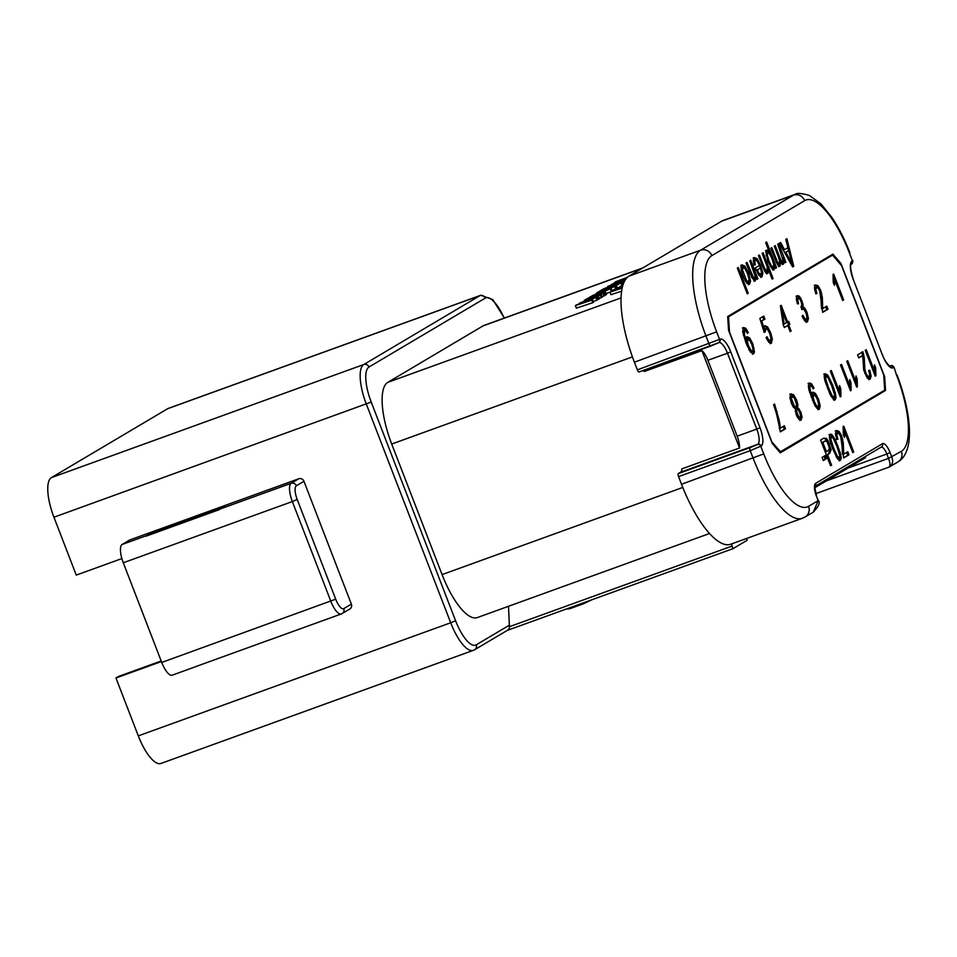 <?xml version="1.0" encoding="UTF-8"?>
<svg xmlns="http://www.w3.org/2000/svg" width="957" height="957" viewBox="0 0 957 957"><rect width="100%" height="100%" fill="white"/><g stroke="black" fill="none" stroke-linecap="round" stroke-linejoin="round"><path stroke-width="1.44" d="M642.829 267.924L484.11 325.38A55.937 18.542 70.1 0 0 483.058 325.882L387.812 382.345A55.937 18.542 70.1 0 0 391.712 444.036L442.086 574.595A55.937 18.542 70.1 0 0 477.328 617.576L709.532 533.504M508.526 606.283L509.399 626.703L731.961 546.112L732.954 548.684L507.246 630.412M509.531 625.088L476.203 644.851A4.139 3.9 59.3 0 1 474.636 649.743L507.545 630.232A4.139 3.9 -120.7 0 0 509.399 626.703M732.954 548.684L747.166 540.262L746.484 538.504M161.398 661.55L115.964 677.999L138.298 735.873L450.699 622.768L366.328 404.105A35.911 11.903 -109.9 0 1 363.827 364.497L480.079 295.581A35.911 11.903 -109.9 0 1 480.761 295.258L168.36 408.376A35.911 11.903 70.1 0 0 167.678 408.699L51.427 477.603A35.911 11.903 70.1 0 0 53.927 517.223L76.261 575.097L121.874 558.577M351.363 604.13L343.754 608.64A4.139 3.9 59.3 0 1 342.187 613.533L349.795 609.023A4.139 3.9 -120.7 0 0 351.363 604.13L303.955 481.299A4.139 3.9 -120.7 0 0 298.799 478.763L129.733 539.975L122.125 544.485A16.568 5.491 70.1 0 0 123.286 562.764L161.745 662.447A16.568 5.491 70.1 0 0 172.188 675.187L196.687 666.311A16.568 5.491 -109.9 0 1 196.245 666.419L269.742 639.802A16.568 5.491 70.1 0 0 270.197 639.695L341.254 613.975A16.568 5.491 -109.9 0 1 330.811 601.235L292.352 501.552L123.286 562.764M138.298 735.873A35.911 11.903 70.1 0 0 160.932 763.471L473.332 650.353A35.911 11.903 -109.9 0 1 450.699 622.768L455.58 620.722A31.76 10.527 -109.9 0 0 476.203 644.851M118.943 676.3A6.902 2.285 70.1 0 0 118.8 676.336A6.902 2.285 70.1 0 0 118.668 676.396L115.964 677.999M122.125 544.485L146.624 535.609A16.568 5.491 -109.9 0 0 145.99 536.195L219.5 509.579A16.568 5.491 70.1 0 1 220.134 509.004L224.835 506.217L151.338 532.822L151.816 534.09M146.624 535.609L151.338 532.822M731.961 546.112L731.842 543.803M865.02 456.716A8.972 2.979 -109.9 0 1 865.595 457.637L814.754 487.783M815.508 492.831A8.972 2.979 70.1 0 0 817.003 493.214A8.972 2.979 70.1 0 0 817.182 493.13M718.145 342.941L710.824 346.003A2.763 0.921 -109.9 0 1 710.776 346.027A2.763 0.921 -109.9 0 1 709.029 343.91L706.075 336.254A78.031 25.875 -109.9 0 1 700.644 250.184L793.449 195.168A78.031 25.875 -109.9 0 1 794.92 194.462L723.253 220.421A78.031 25.875 70.1 0 0 721.781 221.115L628.976 276.13A78.031 25.875 70.1 0 0 634.407 362.201L637.362 369.857A2.763 0.921 70.1 0 0 639.109 371.974A2.763 0.921 70.1 0 0 639.156 371.95L710.716 346.039M642.925 370.598A13.817 4.582 -109.9 0 1 644.36 371.472L701.936 350.621A13.817 4.582 -109.9 0 1 707.881 360.299L737.165 436.189A13.817 4.582 -109.9 0 1 739.51 447.996L701.936 350.621M593.244 301.622L597.742 299.732L596.749 297.16L576.377 304.996L575.372 305.594L576.365 308.166L592.742 302.699L593.496 302.256L592.503 299.685L588.304 301.084L590.804 299.601L591.031 300.175M606.116 293.56L610.004 292.148L610.997 294.708L621.607 291.155M602.109 296.706L604.74 295.581L603.747 293.009L585.373 299.661L584.512 301M597.658 299.529L599.489 298.692L598.496 296.12L584.033 301.359L601.247 294.493L602.24 297.065L601.247 297.663L600.254 295.079M599.369 298.381L601.247 297.663M604.668 295.378L606.499 294.541L605.506 291.969L599.716 294.062M611.846 290.497L614.179 289.66M620.208 286.418L621.727 285.521M678.561 476.61L681.516 484.266A78.031 25.875 70.1 0 0 730.681 544.234L802.349 518.275A78.031 25.875 -109.9 0 1 753.183 458.307L750.228 450.663L678.561 476.61A2.763 0.921 70.1 0 1 678.369 473.559L680.547 472.268A13.817 4.582 -109.9 0 0 681.934 468.846L739.51 447.996M826.465 480.845L888.527 458.367C890.321 463.092 890.417 466.035 888.85 467.183L817.003 493.214M785.781 239.394L786.905 238.736L793.76 266.273L792.623 266.955L779.417 243.174L780.625 242.456L784.561 249.693L787.91 247.707L785.781 239.394M779.333 259.718L781.247 261.847L783.065 260.184L777.718 244.179L778.699 243.604L785.888 262.23L785.003 262.756L783.998 260.137L783.412 264.216L782.025 263.976L780.517 261.931L779.979 266.249L778.065 265.484L775.78 261.046L770.84 248.258L771.821 247.684L777.491 262.074L779.142 263.39L777.132 263.654L778.974 263.45M782.575 261.357L781.379 260.759L779.919 257.744L775.254 245.638L774.273 246.224L778.448 257.05L779.656 261.476L779.142 263.39M765.492 250.626L767.849 250.327L769.141 251.631L765.648 242.564L766.629 241.977L776.57 267.757L775.672 268.283L774.739 265.867L774.153 269.707L772.371 269.24L767.993 261.56L765.911 252.158L766.713 250.184L767.849 250.327L766.713 250.184M766.952 270.64L767.275 267.123L762.179 253.39L763.16 252.804L773.089 278.535L772.108 279.109L768.543 269.886L767.801 273.475L766.366 273.319L764.822 271.465L758.446 255.603L759.427 255.029L763.985 266.836L765.624 270.077L766.952 270.64L765.6 271.142L766.701 270.723M754.116 260.555L755.348 260.113L757.19 261.022L759.547 265.412L755.217 267.972L759.033 275.532L761.916 276.956L762.873 273.2L760.803 265.46L757.334 258.833L754.343 257.517L753.303 260.077L754.116 265.041L755.288 264.85L754.774 261.572L755.48 260.053L754.116 260.555L753.602 262.912M754.499 277.997L753.602 277.817L754.499 277.997L755.085 276.059L749.75 260.759L750.731 260.184L757.92 278.81L757.035 279.336L756.006 276.693L755.348 280.856L754.152 280.808L754.989 280.987M751.377 276.98L752.369 278.26L753.602 277.817L746.998 262.385L746.017 262.972L750.432 274.432L754.152 280.808M748.47 272.972L744.929 266.178L741.998 264.838L741.041 266.812L741.292 270.58L743.134 276.453L746.58 282.949L749.51 284.313L750.527 281.167L748.47 272.972L747.381 273.355M737.333 268.116L738.314 267.541L748.242 293.261L747.261 293.847L737.333 268.116M826.334 458.738L823.319 460.532L822.099 457.35L825.113 455.556L826.334 458.738L823.235 460.293M829.3 447.17L829.851 450.221L831.071 449.778L829.611 453.439L827.554 454.659L831.585 465.114L830.532 465.736L820.604 440.017L823.618 438.222M831.071 449.778L827.984 440.471L826.393 438.378L823.714 438.186L825.161 438.82L827.865 443.079M832.698 448.869L837.519 458.87L840.366 460.449L841.239 458.08L840.437 453.259L835.389 439.813L831.681 434.358L830.233 434.179L829.36 436.548L830.15 441.356L832.698 448.869M841.753 440.926L842.399 452.589L843.631 452.147L843.871 454.097L847.794 451.776L848.967 454.802L843.679 457.948L840.713 436.655L839.074 433.748L837.626 433.031L836.262 433.533L835.652 435.579L836.873 435.136L837.483 433.09L836.262 433.533M843.631 452.147L843.284 442.816L841.753 436.129L839.11 431.44L836.502 430.459L835.413 433.449L836.765 439.442L837.913 439.179L836.873 435.136M843.763 426.164L853.728 451.991L852.747 452.577L844.971 432.444L844.481 437.421L843.308 434.358L843.129 426.535L843.763 426.164M885.524 390.468L780.29 452.852L772.215 443.414L728.54 330.225L727.679 316.516L832.925 254.131L840.988 263.57L884.663 376.759L885.524 390.468L780.122 452.661M678.369 473.559L750.037 447.613A2.763 0.921 -109.9 0 0 750.228 450.663L761.174 446.01A2.763 2.596 -120.7 0 0 757.729 444.323L757.346 444.55A2.763 2.596 59.3 0 1 760.791 446.237L763.746 453.893A69.06 22.896 -109.9 0 0 808.569 506.337L818.151 500.655L816.465 496.288A11.735 3.888 70.1 0 1 815.651 483.333L882.474 443.713A11.735 3.888 70.1 0 1 890.094 452.637L891.78 457.003C893.515 461.717 892.534 465.102 888.85 467.183M851.18 264.108A2.763 2.596 -120.7 0 0 852.412 260.747L852.029 260.974A16.568 5.491 70.1 0 0 853.189 279.253L882.474 355.143A16.568 5.491 70.1 0 0 893.228 367.727A2.763 2.596 59.3 0 0 889.783 366.041A13.817 4.582 70.1 0 1 889.735 366.064L892.223 365.49L894.017 367.153L896.565 375.156A69.06 22.896 -109.9 0 1 901.362 451.321A8.972 8.457 -120.7 0 1 897.977 461.932L889.137 467.088M816.465 496.288L818.283 500.547L813.271 512.151M791.858 264.012L792.528 266.728L793.76 266.273M787.814 247.767L788.544 250.71M779.512 243.114L783.34 250.136L784.561 249.693M791.128 264.276L792.169 263.905L788.676 250.662L784.74 252.72L785.506 254.143M792.169 263.905L785.96 252.277L788.676 250.662M784.74 252.72L785.96 252.277M784.943 262.577L785.888 262.23M782.778 257.816L783.723 260.244M783.029 260.495L783.998 260.137M782.778 260.579L782.192 264.658M779.656 262.242L780.517 261.931M779.285 262.374L778.759 266.692M776.271 262.517L777.921 263.833M775.613 268.104L776.57 267.757M768.973 251.691L770.134 254.694M773.447 263.271L774.488 265.962M773.723 266.237L774.739 265.867M773.519 266.309L772.933 270.149M769.141 251.631L767.921 252.074L766.629 250.77M766.76 253.115L766.126 255.627M770.265 266.441L772.072 267.625L773.112 267.242M773.292 267.17L771.521 266.046L769.009 260.986L767.347 255.184L767.777 252.744L769.536 253.808L772.048 258.857L773.675 264.622L773.292 267.17L772.072 267.625M772.036 278.918L773.089 278.535M767.251 267.027L768.375 269.946M766.569 273.917L767.323 270.329L768.543 269.886M764.176 270.221L765.72 271.082M753.123 257.959L756.114 259.275L757.729 261.763M759.415 265.484L760.372 268.08M761.485 272.422L760.695 277.398M760.911 274.372L761.485 272.231L760.492 268.044L756.15 270.329L757.25 269.958L758.985 273.259L760.911 274.372L759.559 274.874L760.659 274.456M758.985 273.259L757.788 273.69L759.679 274.815M760.492 268.044L757.25 269.958M756.963 279.157L757.92 278.81M754.834 274.432L755.743 276.788M755.025 277.04L756.006 276.693M754.786 277.135L754.128 281.298M753.279 278.439L754.283 278.068M740.766 265.28L743.709 266.62L745.216 268.917M749.056 279.384L748.278 284.755M742.022 267.793L741.244 270.4L742.476 269.946L743.122 267.374L741.89 267.816M745.013 280.58L747.273 282.148L748.254 281.789M741.771 267.876L742.991 267.434L744.905 268.474L747.465 273.57L749.044 279.205L748.506 281.705L747.273 282.148M748.506 281.705L746.592 280.628L742.476 269.946M747.178 293.643L748.242 293.261M823.977 456.238L825.113 459.181M830.449 465.521L831.585 465.114M829.851 450.221L828.379 453.881L826.405 455.053L827.554 454.659M824.731 441.309L821.68 442.816M822.829 442.421L826.381 451.62L828.451 450.388L829.432 448.295L827.207 441.978L825.963 440.866L821.692 442.84M825.245 452.027L826.381 451.62M823.654 441.656L825.963 440.866M829.001 434.622L830.461 434.801L832.793 437.684M839.803 456.393L839.145 460.891M836.191 456.884L838.141 458.295L839.181 457.913M839.361 457.853L837.423 456.441L833.703 448.271L830.867 439.287L831.226 436.799L833.176 438.21L836.897 446.369L839.684 455.065L839.361 457.853L838.141 458.295M830.197 437.17L829.54 438.509M843.871 454.097L842.686 454.527M846.658 452.446L847.746 455.257L848.967 454.802M847.746 455.257L843.596 457.709M835.27 430.901L837.889 431.882L839.504 434.311M842.399 452.589L842.65 454.539M852.663 452.374L853.728 451.991M843.5 429.107L844.816 432.504M843.667 435.626L843.751 432.887L844.971 432.444M883.849 377.046L884.663 376.759M779.716 452.183L884.675 390.181L883.718 374.941L841.538 265.615L832.566 255.124L727.703 317.006M840.067 263.905L840.988 263.57M780.637 451.86L771.45 441.44M832.566 255.124L728.528 316.803L729.485 332.043L771.677 441.368M797.014 298.74L799.633 298.883L801.105 301.527L801.846 305.068L800.961 306.862L801.918 309.697L802.48 308.932L804.155 309.685L805.973 313.011L806.966 317.114L806.392 319.351L804.945 318.765L802.875 315.224L802.062 316.229L804.873 321.002L807.397 321.971L808.426 318.49L806.99 312.317L804.993 308.405L803.043 306.874L803.031 304.206L800.566 297.866L798.772 295.904L797.217 295.701L796.308 298.405L797.384 303.8L798.581 303.776L797.731 300.008L798.353 298.237L797.014 298.74L796.511 300.45L797.731 300.008M791.128 331.05L790.147 331.636L787.767 325.476L784.297 327.533L783.173 324.638L780.398 305.809L781.199 305.331L787.635 322.007L788.712 321.361L789.836 324.256L788.747 324.902L791.128 331.05L790.063 331.445M764.487 329.041L765.72 328.586L767.55 329.423L769.667 333.407L770.947 338.264L770.397 340.692L768.926 340.082L766.988 336.744L766.067 337.63L768.866 342.379L771.402 343.288L772.311 338.922L770.6 332.51L767.574 326.935L764.894 325.643L764.009 328.155L761.772 320.99L764.966 319.1L763.806 316.073L759.822 318.43L764.141 332.103L765.217 331.947L765.863 328.526L763.901 330.237L763.997 332.39M743.278 330.596L746.005 330.931L747.417 333.395L748.302 332.569L745.766 328.311L743.565 327.509L742.68 331.66L746.017 343.013L750.479 352.14L753.602 353.839L754.463 351.961L752.716 343.563L749.714 337.977L747.142 336.625L746.52 341.206L744.498 335.082L744.606 330.105L743.278 330.596L742.776 332.354M833.679 274.097L843.643 299.924L842.662 300.51L834.899 280.377L834.396 285.353L833.224 282.303L833.045 274.468L833.679 274.097M820.771 295.318L821.417 306.982L822.649 306.539L822.888 308.501L826.812 306.168L827.984 309.207L822.697 312.341L819.73 291.048L818.091 288.141L816.644 287.423L815.28 287.925L814.67 289.971M822.649 306.539L822.302 297.208L820.771 290.521L818.127 285.832L815.52 284.863L814.431 287.842L815.783 293.835L816.931 293.572L815.89 289.528L816.5 287.483L815.28 287.925M780.422 428.09L784.345 425.757L785.518 428.796L780.338 431.87L778.22 421.558A45.374 15.049 -109.9 0 0 775.948 411.965L773.591 404.667L774.596 404.069L779.237 420.506L780.422 428.09L779.309 428.497M797.636 407.55L797.875 404.572L796.643 400.146L793.748 394.93L790.972 393.829L789.932 397.203L791.343 403.184L793.317 407.048L795.387 408.89L796.2 414.74L798.676 419.118L801.129 420.087L802.05 417.18L800.865 412.084L797.636 407.55L796.415 407.993L798.605 410.29M810.304 386.449L809.06 386.006L810.28 385.563L811.524 386.006L813.187 388.853L814.012 388.016L811.476 383.709L809.299 382.956L808.354 385.396L809.072 390.432L814.897 405.517L817.374 408.783L819.324 409.297L820.197 405.84L818.486 399.117L815.436 393.423L812.864 392.107L812.014 395.995A16.999 5.634 -109.9 0 1 810.675 392.047L809.742 386.7L810.4 385.515L809.06 386.006L808.498 387.597M840.294 396.868L830.329 371.041L831.31 370.455L839.074 390.576L839.576 385.611L840.748 388.662L840.928 396.485L840.294 396.868M832.71 385.216L827.877 375.216L825.03 373.637L824.156 376.005L824.958 380.814L830.006 394.272L833.714 399.727L835.162 399.906L836.035 397.526L835.246 392.717L832.71 385.216L831.621 385.611M856.706 387.13L846.742 361.303L847.723 360.717L855.486 380.85L855.989 375.874L857.161 378.924L857.34 386.76L856.706 387.13M850.486 390.815L840.521 364.988L841.502 364.414L849.266 384.535L849.768 379.558L850.94 382.621L851.12 390.444L850.486 390.815M875.236 376.149L865.26 350.322L866.252 349.736L874.016 369.869L874.507 364.892L875.691 367.943L875.87 375.778L875.236 376.149M861.647 352.188L862.652 355.597L858.752 357.918L857.58 354.88L862.879 351.745L864.279 357.81L864.829 368.947L865.846 373.027L867.485 375.934L869.064 376.591L867.712 377.106L866.252 376.388L867.485 375.934M858.668 357.679L862.676 355.585L863.824 370.407L867.437 378.254L870.057 379.223L871.145 376.233L869.781 370.239L868.645 370.503L869.674 374.546L869.064 376.591M728.528 316.803L727.715 317.102M802.995 318.226L805.172 319.794M795.997 296.156L797.552 296.347L799.849 299.146M801.81 304.649L801.822 307.317L803.043 306.874M801.822 307.317L804.837 310.654M806.942 316.803L806.177 322.413M784.202 327.306L787.767 325.476M786.57 322.389L787.635 322.007M780.649 307.532L782.013 311.049M787.575 322.019L788.604 324.698L789.836 324.256M788.604 324.698L787.527 325.344L788.747 324.902M784.142 324.064L786.654 322.581L782.18 310.989L784.142 324.064L783.149 324.435M781.211 311.336L782.18 310.989M766.832 339.304L769.177 341.135M762.669 316.755L763.746 319.542L764.966 319.1M760.743 321.361L761.772 320.99M763.746 319.542L760.731 321.325M763.016 328.514L764.009 328.155M763.674 326.086L766.342 327.378L768.375 330.632M770.959 338.539L770.182 343.73M748.302 332.569L747.214 332.964M742.333 327.964L744.534 328.753L746.185 331.158M745.467 341.577L746.52 341.206M745.91 337.067L748.482 338.419L750.156 341.003M752.908 348.707L753.243 352.403L752.381 354.281M746.245 341.302L746.903 345.25M748.769 349.484L750.252 351.41L752.381 351.327M752.585 351.255L751.472 350.968L748.565 346.039L747.477 341.745L748.015 339.532L749.726 340.417L751.783 344.353L753.027 349.006L752.585 351.255L750.252 351.41L751.365 351.697M747.034 339.891L746.412 340.465M748.015 339.532L746.903 339.926M842.579 300.307L843.643 299.924M833.415 277.04L834.731 280.437M833.583 283.559L833.667 280.82L834.899 280.377M822.888 308.501L821.704 308.932M825.676 306.838L826.764 309.649L827.984 309.207M826.764 309.649L822.613 312.114M814.287 285.306L816.907 286.275L818.522 288.703M821.417 306.982L821.668 308.944M783.209 426.439L784.297 429.238L785.518 428.796M784.297 429.238L780.242 431.643M796.595 404.679L796.021 406.833L794.262 406.031L791.355 398.567L791.965 396.425L794.43 398.22L796.595 404.679L796.415 407.993M800.602 415.781L800.112 417.491L798.724 416.845L796.499 411.115L796.99 409.429L798.377 410.015L799.896 412.79L800.83 417.623L799.896 420.53M789.74 394.272L792.528 395.373L794.166 397.813M795.997 409.787L795.267 411.558M797.157 416.869L798.88 417.934L799.896 417.575M800.112 417.491L798.88 417.934M793.066 396.617L790.733 396.868L791.846 397.059L790.733 396.868L790.135 399.021L791.355 398.567M792.623 405.947L794.657 407.335L796.021 406.833M814.012 388.016L812.972 388.386M808.079 383.398L810.256 384.152L811.692 386.197M811.213 396.999L812.266 396.617M811.644 392.549L814.216 393.865L815.938 396.569M818.63 403.974L818.091 409.74M811.931 396.736L812.505 400.325M815.268 406.235L817.984 406.833M818.187 406.749L816.488 405.792L814.371 401.749L813.175 397.227L813.701 395.038L815.436 395.887L817.434 399.607L818.666 404.356L818.187 406.749L816.967 407.192M838.021 390.958L839.074 390.576M839.133 388.111L839.528 389.104L840.748 388.662M839.528 389.104L839.325 394.368M840.928 396.485L840.246 396.736M823.81 374.079L827.638 377.178M834.636 396.019L833.942 400.349M824.994 376.603L824.36 378.135M830.987 396.318L832.949 397.729L833.978 397.346M834.169 397.287L832.219 395.875L828.499 387.705L825.712 379.008L826.035 376.233L827.984 377.644L831.693 385.815L834.54 394.798L834.169 397.287L832.949 397.729M854.434 381.233L855.486 380.85M855.558 378.374L855.941 379.367L857.161 378.924M855.941 379.367L855.737 384.63M857.34 386.76L856.659 387.011M848.213 384.917L849.266 384.535M849.337 382.058L849.72 383.063L850.94 382.621M849.72 383.063L849.529 388.315M851.12 390.444L850.438 390.695M872.951 370.251L874.016 369.869M874.076 367.392L874.459 368.397L875.691 367.943M874.459 368.397L874.267 373.649M875.87 375.778L875.177 376.029M862.831 356.554L863.609 369.39L864.829 368.947M868.693 370.634L869.781 370.239M869.686 374.677L868.836 379.666M596.989 300.175L595.996 297.603L596.749 297.16M595.996 297.603L590.804 299.601M592.742 302.699L591.749 300.127L592.503 299.685M591.749 300.127L575.372 305.594M589.117 300.247L577.442 304.733L589.117 300.247M622.158 288.069L610.004 292.136L622.373 287.172M622.325 287.327L612.061 291.275L622.253 287.662M620.866 286.645L613.999 289.756L622.624 286.179M622.672 285.987L618.712 287.423L620.71 286.239M618.294 288.739L617.959 287.866M622.493 286.047L621.643 285.318L623.151 284.432M622.947 285.078L622.194 285.27M622.002 286.227L621.643 285.318M601.247 294.493L588.531 298.692L603.747 293.009M603.999 296.024L603.006 293.452M598.747 299.134L597.754 296.562L598.496 296.12M579.583 303.764L597.754 296.562M584.249 300.331L598.795 295.498L579.368 303.225M586.45 299.278L590.397 296.778L599.549 293.608M605.745 294.983L604.752 292.411L605.506 291.969M586.378 299.074L604.752 292.411M597.324 294.385L589.081 297.914L597.324 294.385M593.496 296.323L593.256 295.713M594.799 295.845L594.56 295.211M612.085 291.119L611.128 288.631L602.527 291.753L615.387 286.119L597.001 292.77L603.688 290.521L600.183 292.603L592 295.737L611.128 288.631M611.284 291.43L610.387 289.086M596.534 293.919L596.259 293.213M616.272 288.416L615.387 286.119M615.518 288.858L614.633 286.562M606.307 290.378L606.032 289.672M618.545 283.703L614.789 285.928L608.532 288.189L611.786 286.263L601.104 290.88L604.86 288.655L602.503 289.504L598.005 292.172L616.38 285.521L620.89 282.853L618.545 283.703M621.787 285.198L620.89 282.853M617.265 287.818L616.38 285.521M605.147 289.421L604.86 288.655M612.037 286.921L611.786 286.263M623.39 283.762L622.636 281.813L606.606 287.614L625.041 280.257M622.792 284.612L621.883 282.255L622.636 281.813M603.592 289.122L621.883 282.255M607.958 286.909L623.402 280.736L603.508 288.918M625.268 279.887L607.755 286.394M611.463 284.875L614.813 282.482L626.727 277.973M625.531 279.48L621.715 281.167M615.841 283.296L621.631 280.963M614.023 283.954L611.284 284.396M615.77 283.093L613.939 283.727M613.904 283.451L626.488 278.236M613.856 283.32L625.722 279.205M617.145 282.411L616.906 281.789M618.593 281.896L618.33 281.214M620.292 281.274L620.016 280.568M615.65 282.136L627.074 277.614M627.361 277.339L615.518 281.801M566.688 608.891A82.864 27.478 70.1 0 0 570.779 608.365L583.028 603.927A82.864 27.478 -109.9 0 1 578.937 604.453M591.976 599.728L583.83 603.592A82.864 27.478 -109.9 0 1 583.028 603.927M504.16 318.119A31.76 10.527 -109.9 0 0 485.247 298.117L368.995 367.021A31.76 10.527 -109.9 0 0 371.208 402.06L455.58 620.722M371.208 402.06L53.927 517.223M118.8 676.336L161.183 660.988L118.668 676.396M341.565 613.82A16.568 5.491 -109.9 0 1 341.254 613.975L342.187 613.533M161.745 662.447L335.692 599.19L297.22 499.518L292.352 501.552A16.568 5.491 -109.9 0 1 291.191 483.273A4.139 3.9 59.3 0 1 296.359 485.797A12.429 4.127 -109.9 0 0 297.22 499.518M220.134 509.004L291.191 483.273L298.799 478.763M303.955 481.299L296.359 485.797M343.754 608.64A12.429 4.127 -109.9 0 1 335.692 599.19M51.427 477.603L363.827 364.497A4.139 3.9 59.3 0 1 368.995 367.021M485.247 298.117A4.139 3.9 -120.7 0 0 480.079 295.581L167.678 408.699M387.812 382.345L621.045 297.902M642.314 268.223L483.058 325.882M632.433 356.889L391.712 444.036M442.086 574.595L682.772 487.448M737.165 436.189L756.772 429.095L727.487 353.205L707.881 360.299M680.547 472.268L757.729 444.323A13.817 4.582 70.1 0 0 756.772 429.095L760.014 427.731A16.568 5.491 70.1 0 1 761.174 446.01M760.014 427.731L730.729 351.841L727.487 353.205A13.817 4.582 70.1 0 0 718.851 342.57M637.362 369.857L719.975 339.257A16.568 5.491 70.1 0 1 730.729 351.841M639.109 371.974L718.551 342.738A2.763 2.596 59.3 0 0 719.592 339.484L716.649 331.828L634.407 362.201M628.976 276.13L700.644 250.184A8.972 8.457 59.3 0 1 711.841 255.651A69.06 22.896 -109.9 0 0 716.649 331.828M711.841 255.651L804.634 200.647A8.972 8.457 -120.7 0 0 793.449 195.168L721.781 221.115M901.362 451.321L888.527 458.367L886.84 454.001L848.069 468.033M890.094 452.637L886.84 454.001A8.972 2.979 70.1 0 0 881.289 447.063M681.516 484.266L763.746 453.893M757.346 444.55L750.037 447.613M804.634 200.647A69.06 22.896 -109.9 0 1 849.457 253.091L852.412 260.747L849.457 253.091M890.166 365.813A2.763 2.596 -120.7 0 1 893.611 367.5L893.228 367.727M718.743 342.618A2.763 2.596 -120.7 0 0 719.975 339.257M852.029 260.974A2.763 2.596 59.3 0 1 851.108 264.156L850.988 264.24M882.474 355.143L853.189 279.253M896.565 375.156L894.017 367.153M814.921 486.407L881.433 446.979A2.763 2.596 -120.7 0 0 882.474 443.713M815.651 483.333A2.763 2.596 59.3 0 1 814.933 486.359M808.569 506.337A8.972 8.457 59.3 0 1 805.184 516.947L813.283 512.139C818.797 506.337 820.46 502.473 818.283 500.547M788.377 259.323L789.549 258.904M782.898 263.211L784.118 262.768M775.29 259.802L776.342 259.419M776.366 262.481L777.491 262.074M778.842 258.139L779.919 257.744M780.158 261.201L781.379 260.759M781.343 261.799L782.359 261.428M773.627 268.857L774.847 268.415M770.301 266.489L771.521 266.046M767.921 261.381L769.009 260.986M766.198 255.591L767.347 255.184M762.92 267.218L763.985 266.836M764.404 270.52L765.624 270.077M753.554 262.015L754.774 261.572M756.114 259.275L757.334 258.833M759.583 265.902L760.803 265.46M761.64 273.642L762.873 273.2M750.312 274.109L751.377 273.726M751.448 276.956L752.597 276.537M743.709 266.62L744.929 266.178M749.307 281.609L750.527 281.167M745.371 281.071L746.592 280.628M743.003 276.083L744.091 275.688M825.161 438.82L826.393 438.378M826.752 440.914L827.984 440.471M828.403 444.263L829.587 443.833M829.611 453.439L828.379 453.881M830.461 434.801L831.681 434.358M832.195 436.727L833.415 436.284M834.301 440.208L835.389 439.813M836.825 446.165L837.913 445.771M839.385 453.642L840.437 453.259M840.007 458.523L841.239 458.08M832.614 448.666L833.703 448.271M829.755 439.682L830.867 439.287M836.262 456.86L837.423 456.441M837.889 431.882L839.11 431.44M840.665 436.524L841.753 436.129M841.55 439.706L842.722 439.275M842.052 443.258L843.284 442.816M842.292 448.677L843.512 448.235M843.775 435.579L844.887 435.184M803.724 319.207L804.945 318.765M797.552 296.347L798.772 295.904M799.346 298.309L800.566 297.866M801.045 301.395L802.145 301M801.858 304.625L803.031 304.206M803.772 308.848L804.993 308.405M805.866 312.724L806.99 312.317M807.206 318.932L808.426 318.49M767.705 340.525L768.926 340.082M763.901 330.237L765.122 329.794M766.342 327.378L767.574 326.935M769.476 332.916L770.6 332.51M771.079 339.364L772.311 338.922M744.534 328.753L745.766 328.311M742.776 331.923L744.008 331.481M743.469 335.464L744.498 335.082M748.482 338.419L749.714 337.977M751.628 343.958L752.716 343.563M752.992 348.671L754.128 348.264M753.243 352.403L754.463 351.961M747.417 346.458L748.565 346.039M746.257 342.187L747.477 341.745M748.841 349.461L749.989 349.042M833.691 283.523L834.803 283.116M814.682 289.971L815.89 289.528M816.907 286.275L818.127 285.832M819.682 290.916L820.771 290.521M820.568 294.098L821.74 293.679M821.07 297.651L822.302 297.208M821.309 303.07L822.53 302.627M775.96 412.024L777.06 411.63M778.101 420.924L779.237 420.506M796.643 405.014L797.875 404.572M798.114 409.512L799.334 409.07M799.777 412.479L800.865 412.084M800.83 417.623L802.05 417.18M792.528 395.373L793.748 394.93M795.554 400.54L796.643 400.146M797.492 417.3L798.724 416.845M796.128 414.56L797.217 414.166M795.303 411.546L796.499 411.115M793.03 406.474L794.262 406.031M791.248 402.945L792.336 402.55M810.256 384.152L811.476 383.709M808.521 387.142L809.742 386.7M808.785 389.2L809.873 388.817M809.634 392.418L810.675 392.047M810.974 396.365L812.014 395.995M814.216 393.865L815.436 393.423M817.398 399.512L818.486 399.117M818.977 406.282L820.197 405.84M813.271 402.155L814.371 401.749M811.943 397.669L813.175 397.227M815.316 406.223L816.488 405.792M839.241 392.98L840.473 392.537M826.657 375.658L827.877 375.216M834.169 393.112L835.246 392.717M834.803 397.968L836.035 397.526M831.059 396.294L832.219 395.875M827.41 388.099L828.499 387.705M824.611 379.415L825.712 379.008M855.666 383.243L856.886 382.8M849.445 386.927L850.665 386.484M874.184 372.261L875.416 371.818M862.389 354.449L863.609 354.006M863.058 358.253L864.279 357.81M863.274 362.906L864.494 362.464M864.757 373.421L865.846 373.027M869.913 376.675L871.145 376.233M473.332 650.353L474.636 649.743M504.387 318.035L492.747 299.577L480.761 295.258M849.876 252.744C844.696 239.394 838.751 227.682 832.04 217.622L820.986 203.889L809.383 195.455C801.499 193.158 796.679 192.835 794.92 194.462M851.108 264.168L851.371 264.012C852.244 264.192 852.723 262.984 852.831 260.4M853.309 279.145C848.512 263.797 851.61 264.299 851.144 264.12M889.52 366.16L889.878 366.112C889.986 366.974 884.292 360.968 882.593 355.035M897.977 461.932C915.275 451.967 911.447 412.981 896.972 374.809M889.854 466.753L889.029 467.136M816.596 496.181L814.61 486.599M802.349 518.275L805.184 516.947M779.058 263.426L777.838 263.869M754.391 278.044L753.171 278.487M825.436 440.938L824.204 441.38M752.489 351.303L751.257 351.745M792.085 396.365L790.865 396.808"/></g></svg>
